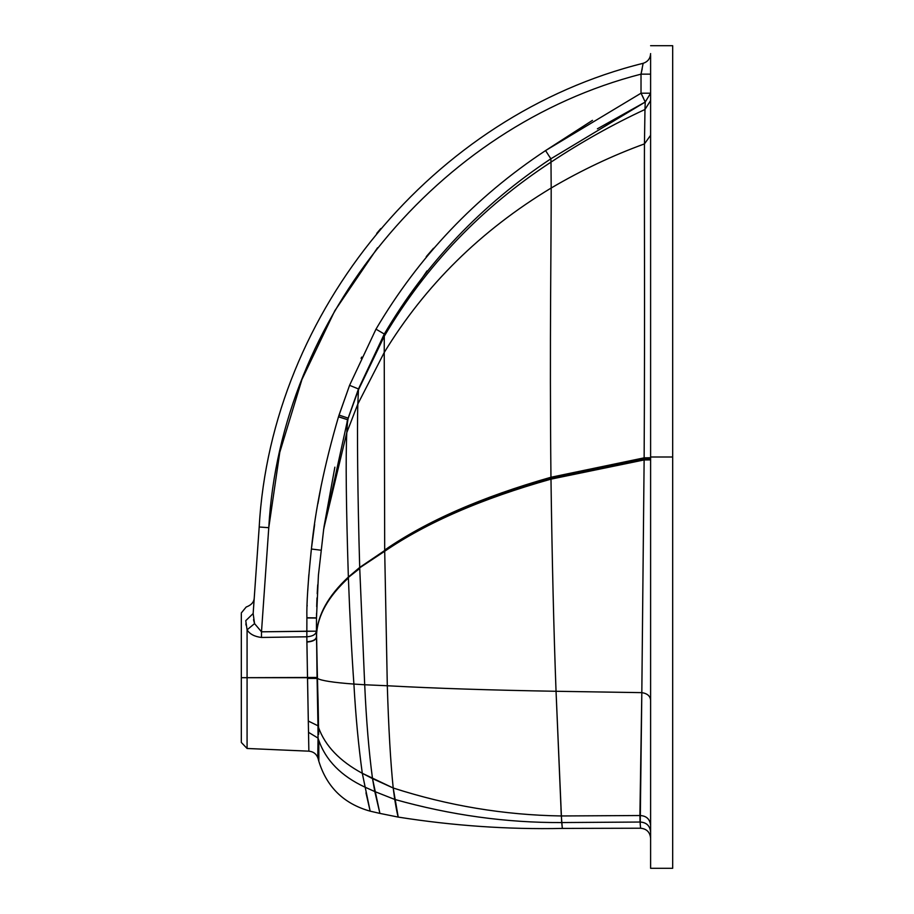 <?xml version="1.0" encoding="UTF-8"?>
<svg xmlns="http://www.w3.org/2000/svg" width="914" height="914" viewBox="0 0 914 914"><rect width="100%" height="100%" fill="white"/><g stroke="black" fill="none" stroke-linecap="round" stroke-linejoin="round"><path stroke-width="1.37" d="M672.681 457L672.681 45.7L672.681 457L650.608 457L650.608 868.3L650.608 457L650.608 858.657L650.608 457L672.681 457L672.681 868.3L672.681 457M560.945 808.353L561.322 815.962C504.3 815.082 448.26 805.76 393.203 788.005L362.298 773.301C339.745 761.122 325.167 745.881 318.563 727.578L317.969 725.785L318.049 738.112L308.749 732.468L318.049 738.112L317.764 757.535M317.444 680.039L316.552 634.762L317.067 677.445L241.319 677.697L241.319 741.802L241.319 677.697L241.319 741.802L241.319 677.697L247.077 677.697L247.077 747.755L247.077 677.697L307.504 677.697L308.863 751.011M253.544 619.692L254.549 623.599L253.155 613.545C254.606 592.775 254.606 592.775 253.155 613.545L245.763 620.675C246.312 602.566 246.312 602.566 245.763 620.675L247.077 629.849L254.549 623.599L261.495 631.814L268.773 527.698L261.495 631.814L306.841 631.208L306.887 617.761C306.533 603.857 308.041 580.938 311.411 549.017C315.307 509.292 324.344 465.192 338.523 416.704L349.571 385.331L375.985 329.166C418.761 256.583 475.291 197.058 545.567 150.582L641.022 93.205L641.022 74.137C437.452 126.52 280.484 317.604 268.773 527.698L259.199 527.001L253.566 607.57M253.155 613.545L259.199 527.001L253.155 613.545C254.606 592.775 254.606 592.775 253.155 613.545L254.549 623.599L247.077 629.849C249.739 634.099 254.549 636.635 261.495 637.458L306.841 636.795L307.504 677.697L317.067 677.445L317.089 678.234L317.969 725.785L308.601 721.192L317.969 725.785L318.049 738.112L308.749 732.468L318.049 738.112L318.118 758.597C316.644 754.107 313.559 751.639 308.863 751.171C313.559 751.639 316.644 754.107 318.118 758.597L318.118 758.414M259.405 524.133L259.199 527.001C271.184 311.183 433.567 115.244 643.136 63.306L640.337 64.049M380.795 228.569L378.704 231.036M378.567 231.208L376.728 233.413M318.061 738.158L318.746 740.237L318.837 757.295M318.803 760.391L318.735 740.226L318.049 738.112M241.319 742.454L247.077 748.475L308.863 751.171C313.559 751.639 316.644 754.107 318.118 758.597L318.792 761.122L318.746 740.26C325.887 760.471 341.242 776.077 364.789 787.057C341.242 776.077 325.887 760.471 318.746 740.26L318.792 761.122C326.778 787.16 343.904 803.84 370.159 811.164L362.298 773.301C358.517 745.847 355.706 716.096 353.901 684.072C333.416 682.552 321.248 680.667 317.398 678.428L318.552 727.087M318.666 734.285L318.563 727.578C325.167 745.881 339.745 761.122 362.298 773.301L370.159 811.164L379.904 813.403L374.809 791.57L364.789 787.057L374.809 791.57L372.512 778.614C368.902 751.662 366.297 720.369 364.697 684.757L353.901 684.072C351.707 653.019 349.879 617.658 348.394 577.991C328.217 596.556 317.604 615.465 316.552 634.727L317.398 678.428L307.527 678.394L317.089 678.234L318.563 727.567L317.398 678.428C321.248 680.667 333.416 682.552 353.901 684.072C355.706 716.096 358.517 745.847 362.298 773.301L372.512 778.614L379.904 813.403L398.218 817.093L394.722 799.43L374.809 791.57L394.722 799.43L393.203 788.005C390.564 762.219 388.599 728.138 387.308 685.751L364.697 684.757L359.739 568.451L348.371 577.408C328.206 596.088 317.592 615.133 316.552 634.522L317.387 678.428L316.552 634.727C317.604 615.465 328.217 596.556 348.394 577.991C349.879 617.658 351.707 653.019 353.901 684.072L364.697 684.757C366.297 720.369 368.902 751.662 372.512 778.614L393.203 788.005L398.218 817.093C453.378 825.788 508.081 829.558 562.339 828.415L561.687 822.554C506.265 822.851 450.613 815.139 394.722 799.43C450.613 815.139 506.265 822.851 561.687 822.554L556.043 691.281C490.612 690.161 434.367 688.322 387.308 685.751L384.703 551.256L359.716 567.811L348.36 577.065C328.195 595.825 317.592 614.928 316.552 634.396L316.473 637.149C315.913 640.006 312.714 641.639 306.876 642.051C312.714 641.639 315.913 640.006 316.473 637.149L317.718 688.653M318.415 718.644L318.266 710.521M318.061 700.33L317.718 688.699M318.552 727.555L318.392 717.821M318.278 711.309L318.049 700.021M318.792 761.111L318.792 761.111C326.778 787.16 343.904 803.84 370.159 811.164L370.159 811.164M308.863 751.171L306.876 641.788C312.714 641.377 315.913 639.731 316.461 636.852C315.913 639.731 312.714 641.377 306.876 641.788L306.841 631.208L316.438 631.186C315.89 634.465 312.691 636.338 306.841 636.795C312.691 636.338 315.89 634.465 316.438 631.186L316.461 636.967C315.913 639.834 312.714 641.468 306.876 641.891C312.714 641.468 315.913 639.834 316.461 636.967L316.552 634.522C317.592 615.133 328.206 596.088 348.371 577.408L359.739 568.451L364.697 684.757L387.308 685.751C388.599 728.138 390.564 762.219 393.203 788.005C448.26 805.76 504.3 815.082 561.322 815.962L562.339 828.415L640.554 828.221L640.086 822.04L561.687 822.554L640.086 822.04L639.903 815.528L561.322 815.962L639.903 815.528L641.822 692.641L556.043 691.281C553.793 631.048 552.102 560.339 550.982 479.142C482.032 498.564 426.61 522.602 384.703 551.256L384.703 550.502L359.705 567.423L348.36 577.065C346.143 506.105 345.618 457.96 346.794 432.63L323.739 528.715L346.794 432.63L347.64 419.72L323.556 529.914L347.64 419.72L346.794 432.63C345.618 457.96 346.143 506.105 348.36 577.065L359.716 567.811L384.703 551.256L387.308 685.751C434.367 688.322 490.612 690.161 556.043 691.281L561.322 815.962M318.403 575.512L316.484 617.875L316.552 634.396C317.592 614.928 328.195 595.825 348.36 577.065L359.705 567.423C357.591 495.434 357.043 425.833 357.842 404.011L346.794 432.63L357.842 404.011L358.437 389.855L347.64 419.72L358.471 388.964L348.154 418.132L347.423 422.999M316.552 634.396L316.484 617.875L316.552 634.396M643.422 97.947L641.022 93.205L650.608 93.205L641.022 93.205L645.238 102.037L644.976 109.474L650.608 100.586L644.976 109.474L645.238 102.037L550.856 158.796L550.993 162.132C581.555 141.933 612.883 124.384 644.976 109.474L644.45 143.898L644.976 109.474C612.883 124.384 581.555 141.933 550.993 162.132L550.856 158.796C481.518 204.736 426.004 263.152 384.303 334.021L384.28 336.215C426.118 265.414 481.689 207.387 550.993 162.132L551.188 188.01C581.533 170.187 612.62 155.483 644.45 143.898C644.187 194.442 644.964 309.161 644.141 457.845C644.964 309.161 644.187 194.442 644.45 143.898C612.62 155.483 581.533 170.187 551.188 188.01L550.993 162.132C481.689 207.387 426.118 265.414 384.28 336.215L384.303 334.021L358.437 389.855L384.28 336.215L384.234 352.484C425.181 285.282 480.833 230.454 551.188 188.01C551.348 232.305 549.531 343.607 550.959 477.257L644.141 457.845L644.141 458.622L644.141 457.845L550.959 477.257C549.531 343.607 551.348 232.305 551.188 188.01C480.833 230.454 425.181 285.282 384.234 352.484L384.28 336.215L358.437 389.855L357.842 404.011L384.234 352.484L384.691 550.045C426.575 521.129 481.998 496.873 550.959 477.257L550.971 477.953L644.141 458.622L644.13 459.936L644.141 458.622L550.971 477.953L550.959 477.257C481.998 496.873 426.575 521.129 384.691 550.045L384.234 352.484L357.842 404.011C357.043 425.833 357.591 495.434 359.705 567.423L384.703 550.502C426.587 521.677 482.009 497.502 550.971 477.953L550.982 479.142L644.13 459.936L641.822 692.641L644.13 459.936L550.982 479.142L550.971 477.953C482.009 497.502 426.587 521.677 384.703 550.502L359.705 567.423L384.703 550.502L384.703 551.256C426.61 522.602 482.032 498.564 550.982 479.142C552.102 560.339 553.793 631.048 556.043 691.281L641.822 692.641L640.223 824.439M640.257 824.976L640.211 824.211M640.086 822.04C646.438 822.394 649.945 825.708 650.608 831.991C649.945 825.708 646.438 822.394 640.086 822.04L640.554 828.21C646.655 828.804 650.014 832.151 650.608 838.252C650.014 832.151 646.655 828.804 640.554 828.221L562.339 828.415C508.081 829.558 453.378 825.788 398.218 817.093L397.956 816.191M316.484 625.404L316.484 617.875L306.887 617.761L316.484 617.875L306.887 617.955L316.484 618.07L316.438 631.186L261.495 631.814L261.495 637.458L261.495 631.814L254.549 623.599M639.971 819.241L640.051 821.572M397.099 812.569L394.722 799.43L374.809 791.57M597.402 128.794L645.067 102.128L550.856 158.796L645.238 102.037L644.541 100.289M357.523 391.409L384.28 336.215L358.437 389.855L358.151 396.162M358.208 394.882L358.242 394.048M323.933 527.241L334.878 467.168M347.069 421.56L358.471 388.964L384.303 334.021C426.004 263.152 481.518 204.736 550.856 158.796L545.567 150.582L550.856 158.796M643.136 63.786L643.136 63.306C647.82 61.752 650.311 58.519 650.608 53.595C650.311 58.519 647.82 61.752 643.136 63.306L641.022 74.137L650.608 74.137L641.022 74.137L642.222 68.756M316.484 617.875L318.403 575.5M317.718 584.766L317.204 593.7M317.009 597.905L316.85 601.995M316.827 602.44L316.701 606.679M316.541 613.397L316.495 616.893M308.007 586.297L308.041 585.725M361.087 358.391L361.704 357.066M426.221 256.685L433.522 248.242M320.928 550.205L311.411 549.017C315.307 509.292 324.344 465.192 338.523 416.704L338.58 416.533M317.261 592.466L317.718 584.754M385.217 332.399L427.021 270.898M650.608 93.205L645.238 102.037L641.022 93.205L545.567 150.582C475.291 197.058 418.761 256.583 375.985 329.166L384.303 334.021L375.985 329.166L349.571 385.331L358.471 388.964L349.571 385.331L339.037 415.082L348.154 418.132L339.037 415.082L338.523 416.704L347.64 419.72L338.488 416.818M644.45 143.898L650.608 135.283L644.45 143.898M644.141 457.845L650.608 457.731L644.141 457.845M644.141 458.622L650.608 458.531L644.141 458.622M639.903 815.528C646.347 815.779 649.911 819.058 650.608 825.331C649.911 819.058 646.347 815.779 639.903 815.528L639.903 815.334M644.13 459.936L650.608 459.891L644.13 459.936M640.017 820.783L639.994 820.087M641.822 692.641C647.249 693.475 650.174 695.965 650.608 700.113C650.174 695.965 647.249 693.475 641.822 692.641M397.864 815.871L397.236 813.209M394.722 799.43L396.31 808.627M396.436 809.29L397.122 812.66M397.236 813.197L398.218 817.093M365.966 792.826L370.159 811.141M318.815 760.448L318.849 756.666M318.826 748.189L318.757 741.083M247.077 744.979L247.077 728.127M639.686 74.502L641.022 74.137L643.136 63.306C433.567 115.244 271.184 311.183 259.199 527.001L268.773 527.698C280.484 317.592 437.452 126.52 641.022 74.137L641.022 93.205M316.484 618.07L306.887 617.761C306.533 603.846 308.041 580.938 311.411 549.017L311.468 548.503M306.887 617.955L306.841 636.795L261.495 637.458C254.549 636.635 249.739 634.099 247.077 629.849L247.077 747.755L247.077 629.849L245.763 620.675C246.312 602.566 246.312 602.566 245.763 620.675M643.136 63.306C647.82 61.752 650.311 58.519 650.608 53.595M321.248 485.368L317.912 503.648M314.633 524.499L311.685 546.755M592.478 120.34L545.567 150.582M311.286 550.045L310.874 553.667M308.841 574.666L307.732 590.981M307.138 605.262L307.115 606.131M377.562 247.763L334.798 310.771L301.951 379.47L279.775 452.327L268.773 527.698M241.319 677.697L241.319 613.751L241.319 677.697M245.877 623.794L246.037 625.119M650.608 457L650.608 55.343L650.608 457M241.319 612.94L246.174 607.033C251.373 605.091 254.058 602.04 254.241 597.893L254.241 597.893M323.739 528.726L318.426 575.157M650.608 838.252C650.014 832.151 646.655 828.804 640.554 828.221L562.339 828.415M672.681 868.3L650.608 868.3M672.681 45.7L650.608 45.7"/></g></svg>
